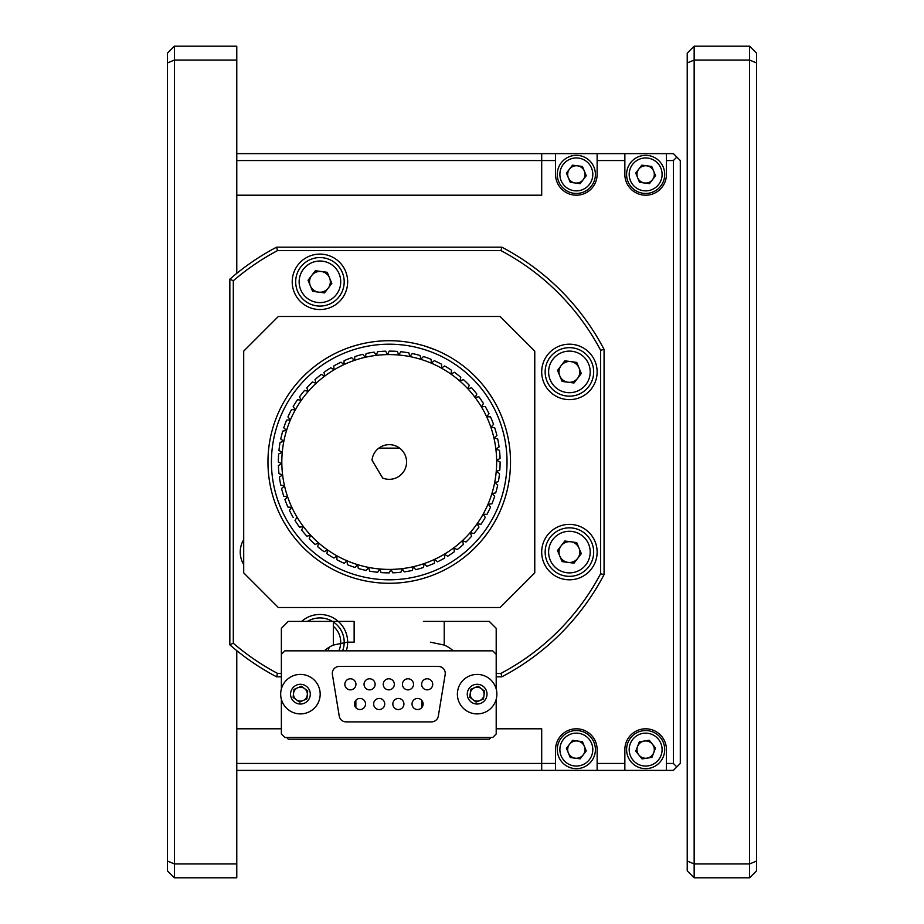 <?xml version="1.0" encoding="UTF-8"?>
<svg xmlns="http://www.w3.org/2000/svg" width="924" height="924" viewBox="0 0 924 924"><rect width="100%" height="100%" fill="white"/><g stroke="black" fill="none" stroke-linecap="round" stroke-linejoin="round"><path stroke-width="1.39" d="M174.405 46.2L174.405 60.06L167.475 62.936L167.475 53.13L174.405 46.2L236.775 46.2L236.775 273.354L236.775 195.195L541.695 195.195L541.695 153.615L555.555 153.615L555.555 160.545L541.695 160.545L541.695 195.195L236.775 195.195L236.775 160.545L541.695 160.545L541.695 153.615L236.775 153.615M666.435 770.385L666.435 763.455L673.365 763.455L676.83 766.92L673.365 770.385L597.135 770.385L597.135 749.595A20.79 20.79 0 0 0 576.345 728.805A20.79 20.79 0 0 0 555.555 749.595L555.555 770.385L541.695 770.385L541.695 763.455L236.775 763.455L236.775 728.805L281.37 728.805L236.775 728.805L236.775 650.646L236.775 877.8L174.405 877.8L167.475 870.87L167.475 62.936M236.775 60.06L174.405 60.06L174.405 863.94L236.775 863.94M167.475 861.064L174.405 863.94L174.405 877.8M687.225 62.936L694.155 60.06L694.155 877.8L687.225 870.87L687.225 53.13L694.155 46.2L694.155 60.06L749.595 60.06L749.595 46.2L756.525 53.13L756.525 870.87L749.595 877.8L749.595 60.06L756.525 62.936M756.525 861.064L749.595 863.94L694.155 863.94L687.225 861.064M694.155 46.2L749.595 46.2M749.595 877.8L694.155 877.8M555.555 160.545L555.555 174.405A20.79 20.79 0 0 0 576.345 195.195A20.79 20.79 0 0 0 597.135 174.405L597.135 153.615L624.855 153.615L624.855 160.545L597.135 160.545M624.855 160.545L624.855 174.405A20.79 20.79 0 0 0 645.645 195.195A20.79 20.79 0 0 0 666.435 174.405L666.435 153.615L624.855 153.615M666.435 763.455L666.435 749.595A20.79 20.79 0 0 0 645.645 728.805A20.79 20.79 0 0 0 624.855 749.595L624.855 770.385M597.135 763.455L624.855 763.455M555.555 770.385L597.135 770.385M236.775 770.385L541.695 770.385L541.695 728.805L541.695 763.455L555.555 763.455M555.555 153.615L597.135 153.615M323.296 292.746A11.434 11.434 0 0 0 325.271 291.938M331.081 284.384A11.434 11.434 0 0 0 331.358 282.259M327.72 273.446A11.434 11.434 0 0 0 326.022 272.141M316.574 270.894A11.434 11.434 0 0 0 314.599 271.702M308.789 279.256A11.434 11.434 0 0 0 308.512 281.381M312.15 290.194A11.434 11.434 0 0 0 313.848 291.499M327.396 650.842A11.434 11.434 0 0 0 328.32 649.965M572.776 563.016A11.434 11.434 0 0 0 574.751 562.208M580.561 554.654A11.434 11.434 0 0 0 580.838 552.529M577.2 543.716A11.434 11.434 0 0 0 575.502 542.411M566.054 541.164A11.434 11.434 0 0 0 564.079 541.972M558.269 549.526A11.434 11.434 0 0 0 557.992 551.651M561.63 560.464A11.434 11.434 0 0 0 563.328 561.769M580.561 374.474A11.434 11.434 0 0 0 580.838 372.349M577.2 363.536A11.434 11.434 0 0 0 575.502 362.231M566.054 360.984A11.434 11.434 0 0 0 564.079 361.792M558.269 369.346A11.434 11.434 0 0 0 557.992 371.471M561.63 380.284A11.434 11.434 0 0 0 563.328 381.589M673.365 763.455L673.365 160.545L666.435 160.545M541.695 728.805L496.2 728.805L541.695 728.805M676.83 766.92L680.295 763.455L680.295 160.545L673.365 153.615L666.435 153.615M673.365 160.545L676.83 157.08M286.567 737.467L288.3 739.2L489.27 739.2L491.002 737.467M496.2 688.969L496.2 628.32L489.27 621.39L423.435 621.39L444.225 621.39L444.225 645.067L430.365 642.18L444.225 645.067A34.65 34.65 0 0 1 453.28 650.842M307.034 697.62L306.422 697.62M294.421 697.62L293.393 697.62M471.136 697.62L470.281 697.62M496.2 654.308L492.735 650.842L284.835 650.842L281.37 654.308L281.37 628.32L288.3 621.39L354.135 621.39L333.345 621.39L333.345 645.067L347.205 642.18L354.135 642.18L354.135 621.39L354.135 642.18L347.205 642.18L333.345 645.067A34.65 34.65 0 0 0 324.278 650.842M243.705 539.593A24.255 24.255 0 0 0 243.705 564.587M569.415 344.19A27.72 27.72 0 0 0 541.695 371.91A27.72 27.72 0 0 0 569.415 399.63A27.72 27.72 0 0 0 597.135 371.91A27.72 27.72 0 0 0 569.415 344.19M319.935 254.1A27.72 27.72 0 0 0 292.215 281.82A27.72 27.72 0 0 0 319.935 309.54A27.72 27.72 0 0 0 347.655 281.82A27.72 27.72 0 0 0 319.935 254.1M346.269 650.842A27.72 27.72 0 0 0 301.605 621.39M569.415 524.37A27.72 27.72 0 0 0 541.695 552.09A27.72 27.72 0 0 0 569.415 579.81A27.72 27.72 0 0 0 597.135 552.09A27.72 27.72 0 0 0 569.415 524.37M496.2 673.365L500.981 673.365A239.085 239.085 0 0 0 600.6 573.746L600.6 350.254A239.085 239.085 0 0 0 500.981 250.635L277.489 250.635A239.085 239.085 0 0 0 233.31 280.757L233.31 643.243A239.085 239.085 0 0 0 277.489 673.365L281.37 673.365M600.6 573.746L604.065 574.601A242.55 242.55 0 0 1 501.836 676.83L500.981 673.365M281.37 676.83L276.634 676.83L277.489 673.365M501.836 676.83L496.2 676.83M276.634 676.83A242.55 242.55 0 0 1 229.845 644.825L233.31 643.243M229.845 644.825L229.845 279.175L233.31 280.757M277.489 250.635L276.634 247.17L501.836 247.17A242.55 242.55 0 0 1 604.065 349.399L604.065 574.601M229.845 279.175A242.55 242.55 0 0 1 276.634 247.17M500.981 250.635L501.836 247.17M600.6 350.254L604.065 349.399M402.679 472.926L400.369 475.271M393.451 478.805L391.256 479.209M404.1 453.095A17.325 17.325 0 0 1 382.686 478.043L372.002 460.198A17.325 17.325 0 0 1 404.1 453.095M377.593 351.732A110.88 110.88 0 0 1 385.735 351.178L387.514 354.597A107.415 107.415 0 0 0 376.299 355.37L377.593 351.732L376.299 355.37A107.415 107.415 0 0 0 354.412 360.383L354.932 356.56A110.88 110.88 0 0 1 362.774 354.319L365.223 357.299L366.135 353.557A110.88 110.88 0 0 1 374.174 352.148L376.299 355.37L374.174 352.148M388.854 351.813L389.189 351.12A110.88 110.88 0 0 1 397.343 351.42L398.752 355.012A107.415 107.415 0 0 0 387.514 354.597L389.189 351.12L387.514 354.597L385.735 351.178M400.773 351.721A110.88 110.88 0 0 1 408.858 352.864L409.886 356.583A107.415 107.415 0 0 0 398.752 355.012L400.773 351.721L398.752 355.012L397.343 351.42M412.243 353.534A110.88 110.88 0 0 1 420.154 355.521L420.79 359.321A107.415 107.415 0 0 0 409.886 356.583L412.243 353.534L409.886 356.583L408.858 352.864M423.458 356.537A110.88 110.88 0 0 1 431.115 359.332L431.346 363.19A107.415 107.415 0 0 0 420.79 359.321L423.458 356.537L420.79 359.321L420.154 355.521M434.292 360.683A110.88 110.88 0 0 1 441.614 364.275L441.453 368.133A107.415 107.415 0 0 0 431.346 363.19L434.292 360.683L431.346 363.19L431.3 362.416M431.346 363.19L431.115 359.332M454.365 372.268A110.88 110.88 0 0 1 460.787 377.304L459.829 381.034A107.415 107.415 0 0 0 450.97 374.104L454.365 372.268L450.97 374.104L451.547 370.281L450.97 374.104A107.415 107.415 0 0 0 441.453 368.133L444.629 365.95L441.453 368.133L441.614 364.275M444.629 365.95A110.88 110.88 0 0 1 451.547 370.281M471.598 387.768A110.88 110.88 0 0 1 476.842 394.028L475.109 397.482A107.415 107.415 0 0 0 467.902 388.854L471.598 387.768L467.902 388.854L469.253 385.239L467.902 388.854A107.415 107.415 0 0 0 459.829 381.034L463.398 379.568L459.829 381.034L460.787 377.304M468.988 385.966L469.253 385.239A110.88 110.88 0 0 0 463.398 379.568M478.909 396.789A110.88 110.88 0 0 1 483.46 403.557L481.392 406.814A107.415 107.415 0 0 0 475.109 397.482L478.909 396.789L475.109 397.482L476.842 394.028M481.958 406.768L485.239 406.514L481.392 406.814L483.46 403.557M484.465 406.572L485.239 406.514A110.88 110.88 0 0 1 489.05 413.733L486.648 416.747A107.415 107.415 0 0 0 481.392 406.814M487.422 416.77L490.505 416.863L486.648 416.747L489.05 413.733M490.505 416.863A110.88 110.88 0 0 1 493.555 424.428L490.852 427.177A107.415 107.415 0 0 0 486.648 416.747M497.678 438.9A110.88 110.88 0 0 1 499.087 446.939L495.865 449.064A107.415 107.415 0 0 0 493.936 437.988L497.678 438.9L493.936 437.988L496.916 435.539L493.936 437.988A107.415 107.415 0 0 0 490.852 427.177L494.675 427.697L490.852 427.177L493.555 424.428M496.916 435.539A110.88 110.88 0 0 0 494.675 427.697L493.913 427.593M498.775 450.103L499.503 450.358A110.88 110.88 0 0 1 500.057 458.5L496.638 460.279A107.415 107.415 0 0 0 495.865 449.064L499.503 450.358L495.865 449.064L496.511 448.637M495.865 449.064L499.087 446.939M497.331 460.614L500.115 461.954L496.638 460.279L500.057 458.5M499.988 461.896L500.115 461.954A110.88 110.88 0 0 1 499.815 470.108L496.223 471.517A107.415 107.415 0 0 0 496.638 460.279M499.514 473.538A110.88 110.88 0 0 1 498.371 481.623L494.652 482.651A107.415 107.415 0 0 0 496.223 471.517L499.514 473.538L496.223 471.517L499.815 470.108M497.701 485.008A110.88 110.88 0 0 1 495.714 492.919L491.914 493.555A107.415 107.415 0 0 0 494.652 482.651L497.701 485.008L494.652 482.651L498.371 481.623M494.698 496.223A110.88 110.88 0 0 1 491.903 503.88L488.045 504.111A107.415 107.415 0 0 0 491.914 493.555L494.698 496.223L491.914 493.555L495.714 492.919M490.552 507.057A110.88 110.88 0 0 1 486.96 514.379L483.102 514.218A107.415 107.415 0 0 0 488.045 504.111L490.552 507.057L488.045 504.111L491.903 503.88M483.541 514.853L485.285 517.394L483.102 514.218L483.876 514.252M478.967 527.13A110.88 110.88 0 0 1 473.931 533.552L470.201 532.594A107.415 107.415 0 0 0 477.131 523.735L478.967 527.13L477.131 523.735L480.954 524.312L477.131 523.735A107.415 107.415 0 0 0 483.102 514.218L486.96 514.379M485.285 517.394A110.88 110.88 0 0 1 480.954 524.312M471.667 536.163A110.88 110.88 0 0 1 465.996 542.018L462.381 540.667A107.415 107.415 0 0 0 470.201 532.594L471.667 536.163L470.201 532.594L473.192 533.367M444.721 558.004A110.88 110.88 0 0 1 437.502 561.815L434.488 559.413A107.415 107.415 0 0 0 444.421 554.157L444.721 558.004L444.421 554.157L447.678 556.225L444.421 554.157A107.415 107.415 0 0 0 453.753 547.874L454.446 551.674L453.753 547.874L457.207 549.607L453.753 547.874A107.415 107.415 0 0 0 462.381 540.667L463.467 544.363L462.381 540.667L465.996 542.018M463.467 544.363A110.88 110.88 0 0 1 457.207 549.607M454.446 551.674A110.88 110.88 0 0 1 447.678 556.225M434.465 560.187L434.372 563.27L434.488 559.413L437.502 561.815M434.372 563.27A110.88 110.88 0 0 1 426.807 566.32L424.058 563.617A107.415 107.415 0 0 0 434.488 559.413M423.954 564.379L423.538 567.44L424.058 563.617L424.613 564.16M423.538 567.44A110.88 110.88 0 0 1 415.696 569.681L413.247 566.701A107.415 107.415 0 0 0 424.058 563.617L426.807 566.32M412.335 570.443A110.88 110.88 0 0 1 404.296 571.852L402.171 568.63A107.415 107.415 0 0 0 413.247 566.701L412.335 570.443L413.247 566.701L415.696 569.681M400.877 572.268A110.88 110.88 0 0 1 392.735 572.822L390.956 569.403A107.415 107.415 0 0 0 402.171 568.63L400.877 572.268L402.483 569.103M402.171 568.63L403.869 571.205M389.281 572.88A110.88 110.88 0 0 1 381.127 572.58L379.718 568.988A107.415 107.415 0 0 0 390.956 569.403L389.281 572.88L390.956 569.403L392.735 572.822M366.701 569.854L366.227 570.466A110.88 110.88 0 0 1 358.316 568.479L357.68 564.679A107.415 107.415 0 0 0 368.584 567.417L366.227 570.466L368.584 567.417L369.612 571.136L368.584 567.417A107.415 107.415 0 0 0 379.718 568.988L377.697 572.279L379.718 568.988L381.127 572.58M377.697 572.279A110.88 110.88 0 0 1 369.612 571.136M355.012 567.463A110.88 110.88 0 0 1 347.355 564.668L347.124 560.81A107.415 107.415 0 0 0 357.68 564.679L355.012 567.463L357.68 564.679L358.316 568.479M344.767 562.82L344.178 563.317A110.88 110.88 0 0 1 336.856 559.725L337.017 555.867A107.415 107.415 0 0 0 347.124 560.81L344.178 563.317L347.124 560.81L347.355 564.668M324.105 551.732A110.88 110.88 0 0 1 317.683 546.696L318.641 542.966A107.415 107.415 0 0 0 327.5 549.896L324.105 551.732L327.5 549.896L326.923 553.719L327.5 549.896A107.415 107.415 0 0 0 337.017 555.867L333.841 558.05L337.017 555.867L336.89 558.951M333.841 558.05A110.88 110.88 0 0 1 326.923 553.719M315.072 544.432A110.88 110.88 0 0 1 309.217 538.761L310.568 535.146A107.415 107.415 0 0 0 318.641 542.966L315.072 544.432L318.641 542.966L317.683 546.696M306.872 536.232A110.88 110.88 0 0 1 301.628 529.972L303.361 526.518A107.415 107.415 0 0 0 310.568 535.146L306.872 536.232L310.568 535.146L309.217 538.761M296.315 517.244L297.078 517.186A107.415 107.415 0 0 0 303.361 526.518L299.561 527.211L303.361 526.518L301.628 529.972M293.231 517.486A110.88 110.88 0 0 1 289.42 510.267L291.822 507.253L289.42 510.267M279.695 473.897L282.605 474.936A107.415 107.415 0 0 0 291.822 507.253L287.965 507.137A110.88 110.88 0 0 1 284.915 499.572L287.618 496.823L283.795 496.303A110.88 110.88 0 0 1 281.554 488.461L284.534 486.012L280.792 485.1A110.88 110.88 0 0 1 279.383 477.061L282.605 474.936L278.967 473.642A110.88 110.88 0 0 1 278.413 465.5L281.832 463.721L278.413 465.5M287.918 416.943L290.425 419.889A107.415 107.415 0 0 0 281.832 463.721L278.355 462.046A110.88 110.88 0 0 1 278.655 453.892L282.247 452.483L278.956 450.462A110.88 110.88 0 0 1 280.099 442.377L283.818 441.349L280.769 438.992A110.88 110.88 0 0 1 282.756 431.081L286.555 430.445L283.772 427.777A110.88 110.88 0 0 1 286.567 420.12L290.425 419.889L287.918 416.943A110.88 110.88 0 0 1 291.51 409.621L295.368 409.782L291.51 409.621M315.003 379.637L316.089 383.333A107.415 107.415 0 0 0 295.368 409.782L293.185 406.606A110.88 110.88 0 0 1 297.516 399.688L301.339 400.265L299.503 396.87A110.88 110.88 0 0 1 304.539 390.448L308.269 391.406L306.803 387.837A110.88 110.88 0 0 1 312.474 381.982L316.089 383.333L315.003 379.637A110.88 110.88 0 0 1 321.263 374.393L324.717 376.126L321.263 374.393M324.024 372.326L324.717 376.126L324.024 372.326A110.88 110.88 0 0 1 330.792 367.775L333.391 369.427M354.932 356.56L354.412 360.383A107.415 107.415 0 0 0 334.049 369.843L330.792 367.775M333.749 365.996L334.049 369.843L333.749 365.996A110.88 110.88 0 0 1 340.968 362.185L343.982 364.587L344.098 360.73A110.88 110.88 0 0 1 351.663 357.68L354.412 360.383L351.663 357.68M366.135 353.557L365.223 357.299L362.774 354.319M340.968 362.185L343.982 364.587L344.075 361.492M333.991 369.08L334.049 369.843A107.415 107.415 0 0 0 316.089 383.333L312.474 381.982M306.803 387.837L308.269 391.406L304.539 390.448M299.503 396.87L301.339 400.265L297.516 399.688M293.185 406.606L295.368 409.782A107.415 107.415 0 0 0 290.425 419.889L286.567 420.12M283.772 427.777L286.555 430.445L282.756 431.081M280.769 438.992L283.818 441.349L280.099 442.377M283.206 440.875L283.818 441.349M278.956 450.462L282.247 452.483L278.655 453.892M278.355 462.046L281.832 463.721A107.415 107.415 0 0 0 282.605 474.936L280.03 476.634M280.792 485.1L284.534 486.012L281.554 488.461M283.784 485.828L284.534 486.012M283.795 496.303L287.618 496.823L284.915 499.572M287.965 507.137L291.822 507.253A107.415 107.415 0 0 0 297.078 517.186L295.01 520.443L297.078 517.186M300.323 527.073L299.561 527.211A110.88 110.88 0 0 1 295.01 520.443M346.904 575.652L351.709 577.327M426.622 577.361L427.951 576.934M422.464 578.632L421.021 579.036M420.928 579.059L419.623 579.406M427.697 577.015L425.629 577.685M417.74 579.879L419.207 579.51M290.54 391.522L292.284 389.143M292.134 389.351L290.355 391.776M293.151 387.999L291.765 389.847M295.068 385.585L296.592 383.737M296.061 384.372L297.193 383.044M268.156 455.001L268.283 453.141M267.972 460.094L267.96 462.901M267.96 462.635L267.96 461.7M268.214 454.169L268.064 456.883M267.96 462.081L267.96 462.878M283.795 521.91L287.653 528.251M335.585 570.766L331 568.375M333.194 569.554L336.636 571.275M269.692 441.58L269.831 440.771M269.231 444.525L269.057 445.738M269.219 444.559L269.404 443.347M269.184 444.791L269.069 445.611M302.367 377.373L305.116 374.647M302.414 377.327L301.559 378.205M302.391 377.35L301.651 378.112M410.291 581.439L404.481 582.316M415.026 580.503L412.277 581.069M411.596 581.196L413.652 580.792M404.262 582.339L405.948 582.12M327.015 357.9A121.275 121.275 0 0 1 493.335 399.78A121.275 121.275 0 0 1 451.455 566.1A121.275 121.275 0 0 1 285.135 524.22A121.275 121.275 0 0 1 327.015 357.9L328.863 356.826M334.638 353.707L335.712 353.176M328.794 360.88A117.81 117.81 0 0 0 288.115 522.441A117.81 117.81 0 0 0 449.676 563.12A117.81 117.81 0 0 0 490.355 401.559A117.81 117.81 0 0 0 328.794 360.88M487.803 532.651L483.194 538.68M486.301 534.696L483.298 538.553M510.51 462.023L510.394 467.197M510.394 467.313L510.487 459.886M359.078 344.537L352.841 346.315M295.276 385.32L294.537 386.244M486.578 389.662L492.781 398.856M488.299 392.042L488.75 392.677M425.467 346.269L435.885 350.057M432.813 348.822L431 348.14M368.768 342.469L372.06 341.949M368.734 342.469L367.567 342.677M442.942 353.268L441.834 352.725M440.194 351.952L441.649 352.633M442.042 352.829L442.827 353.211M441.949 352.783L447.817 355.809M410.88 581.323L413.063 580.907M412.982 580.93L411.065 581.288M497.955 408.258L499.041 410.522M509.921 473.931L509.598 476.876M508.327 484.904L509.332 478.886M509.413 478.297L509.69 476.079M509.678 476.16L509.436 478.101M496.581 405.567L496.015 404.516M473.943 548.787L473.354 549.353M476.079 546.65L476.911 545.795M371.714 341.996L372.522 341.88M430.076 347.805L425.641 346.315M429.059 347.447L428.17 347.147M430.607 348.002L429.833 347.724M489.639 393.982L489.154 393.266M488.322 392.076L487.872 391.441M489.708 394.086L491.637 397.02M485.343 535.978L482.674 539.304M302.333 377.408L304.781 374.971M429.417 347.574L430.757 348.048M433.217 348.983L433.887 349.249M285.112 524.174L286.867 527.027M534.765 351.12L500.115 316.47L278.355 316.47L243.705 351.12L243.705 572.88L278.355 607.53L500.115 607.53L534.765 572.88L534.765 351.12M378.84 448.14L399.63 448.14A17.325 17.325 0 0 1 382.686 478.043M413.525 684.314A5.544 5.544 0 0 0 407.981 678.77A5.544 5.544 0 0 0 402.437 684.314A5.544 5.544 0 0 0 407.981 689.858A5.544 5.544 0 0 0 413.525 684.314M432.721 684.314A5.544 5.544 0 0 0 427.177 678.77A5.544 5.544 0 0 0 421.633 684.314A5.544 5.544 0 0 0 427.177 689.858A5.544 5.544 0 0 0 432.721 684.314M445.264 673.365A6.93 6.93 0 0 0 438.334 666.435L339.235 666.435A6.93 6.93 0 0 0 332.397 674.485L339.235 716.065A6.93 6.93 0 0 0 346.073 721.875L431.496 721.875A6.93 6.93 0 0 0 438.334 716.065L445.172 674.485A6.93 6.93 0 0 0 445.264 673.365M394.329 684.314A5.544 5.544 0 0 0 388.785 678.77A5.544 5.544 0 0 0 383.241 684.314A5.544 5.544 0 0 0 388.785 689.858A5.544 5.544 0 0 0 394.329 684.314M375.132 684.314A5.544 5.544 0 0 0 369.588 678.77A5.544 5.544 0 0 0 364.044 684.314A5.544 5.544 0 0 0 369.588 689.858A5.544 5.544 0 0 0 375.132 684.314M355.936 684.314A5.544 5.544 0 0 0 350.392 678.77A5.544 5.544 0 0 0 344.848 684.314A5.544 5.544 0 0 0 350.392 689.858A5.544 5.544 0 0 0 355.936 684.314M423.123 703.996A5.544 5.544 0 0 0 417.579 698.452A5.544 5.544 0 0 0 412.035 703.996A5.544 5.544 0 0 0 417.579 709.54A5.544 5.544 0 0 0 423.123 703.996M403.927 703.996A5.544 5.544 0 0 0 398.383 698.452A5.544 5.544 0 0 0 392.839 703.996A5.544 5.544 0 0 0 398.383 709.54A5.544 5.544 0 0 0 403.927 703.996M384.731 703.996A5.544 5.544 0 0 0 379.187 698.452A5.544 5.544 0 0 0 373.642 703.996A5.544 5.544 0 0 0 379.187 709.54A5.544 5.544 0 0 0 384.731 703.996M365.534 703.996A5.544 5.544 0 0 0 359.99 698.452A5.544 5.544 0 0 0 354.446 703.996A5.544 5.544 0 0 0 359.99 709.54A5.544 5.544 0 0 0 365.534 703.996M281.37 699.341L281.37 734.003L284.835 737.467L492.735 737.467L496.2 734.003L496.2 699.341M281.37 654.308L281.37 688.969M633.668 734.776A19.058 19.058 0 0 1 660.464 737.618A19.058 19.058 0 0 1 657.622 764.414A19.058 19.058 0 0 1 630.826 761.572A19.058 19.058 0 0 1 633.668 734.776A19.058 19.058 0 0 0 630.826 761.572A19.058 19.058 0 0 0 657.622 764.414M639.362 741.81L649.237 740.263L655.532 748.036L651.928 757.38L642.053 758.927L635.758 751.154L639.362 741.81M651.085 756.329A8.662 8.662 0 0 1 638.911 755.035A8.662 8.662 0 0 1 640.205 742.861A8.662 8.662 0 0 1 652.379 744.155A8.662 8.662 0 0 1 651.085 756.329M569.068 731.981A19.058 19.058 0 0 1 593.959 742.319A19.058 19.058 0 0 1 583.622 767.209A19.058 19.058 0 0 1 558.731 756.871A19.058 19.058 0 0 1 569.068 731.981A19.058 19.058 0 0 0 558.731 756.871A19.058 19.058 0 0 0 583.622 767.209M572.522 740.355L582.443 741.66L586.266 750.912L580.168 758.835L570.247 757.53L566.424 748.278L572.522 740.355M579.648 757.599A8.662 8.662 0 0 1 568.341 752.898A8.662 8.662 0 0 1 573.042 741.591A8.662 8.662 0 0 1 584.349 746.292A8.662 8.662 0 0 1 579.648 757.599M636.07 750.346L638.484 754.515L636.07 750.346M641.51 758.258L646.326 758.258L641.51 758.258M651.074 757.507L653.487 753.337L651.074 757.507M655.22 748.844L652.806 744.675L655.22 748.844M649.78 740.933L644.964 740.933L649.78 740.933M640.216 741.683L637.803 745.853L640.216 741.683M569.126 744.767L566.712 748.96M576.911 740.933L572.083 740.933M584.13 745.76L581.716 741.568M583.564 754.423L585.978 750.23M568.56 753.43L570.974 757.622L568.56 753.43M575.779 758.258L580.607 758.258L575.779 758.258M637.86 178.24L640.274 182.432L637.86 178.24M645.079 183.067L649.907 183.067L645.079 183.067M652.864 179.233L655.278 175.04L652.864 179.233M653.43 170.57L651.016 166.378L653.43 170.57M646.211 165.743L641.383 165.743L646.211 165.743M638.426 169.577L636.012 173.77L638.426 169.577M584.13 170.57L581.716 166.378M583.564 179.233L585.978 175.04M575.779 183.067L580.607 183.067M568.56 178.24L570.974 182.432M576.911 165.743L572.083 165.743L576.911 165.743M569.126 169.577L566.712 173.77L569.126 169.577M638.369 156.791A19.058 19.058 0 0 1 663.259 167.129A19.058 19.058 0 0 1 652.921 192.019A19.058 19.058 0 0 1 628.031 181.682A19.058 19.058 0 0 1 638.369 156.791A19.058 19.058 0 0 0 628.031 181.682A19.058 19.058 0 0 0 652.921 192.019M641.822 165.165L651.743 166.47L655.566 175.722L649.468 183.645L639.547 182.34L635.724 173.088L641.822 165.165M648.948 182.409A8.662 8.662 0 0 1 637.641 177.708A8.662 8.662 0 0 1 642.342 166.401A8.662 8.662 0 0 1 653.649 171.102A8.662 8.662 0 0 1 648.948 182.409M569.068 156.791A19.058 19.058 0 0 1 593.959 167.129A19.058 19.058 0 0 1 583.622 192.019A19.058 19.058 0 0 1 558.731 181.682A19.058 19.058 0 0 1 569.068 156.791A19.058 19.058 0 0 0 558.731 181.682A19.058 19.058 0 0 0 583.622 192.019M572.522 165.165L582.443 166.47L586.266 175.722L580.168 183.645L570.247 182.34L566.424 173.088L572.522 165.165M579.648 182.409A8.662 8.662 0 0 1 568.341 177.708A8.662 8.662 0 0 1 573.042 166.401A8.662 8.662 0 0 1 584.349 171.102A8.662 8.662 0 0 1 579.648 182.409M355.867 700.288L355.867 707.703M421.702 700.288L421.702 707.703M484.684 712.404A19.751 19.751 0 0 0 495.391 686.613A19.751 19.751 0 0 0 469.6 675.906A19.751 19.751 0 0 0 458.882 701.697A19.751 19.751 0 0 0 484.684 712.404M468.018 697.92A9.875 9.875 0 0 0 480.907 703.279A9.875 9.875 0 0 0 486.267 690.39A9.875 9.875 0 0 0 473.365 685.031A9.875 9.875 0 0 0 468.018 697.92M476.091 702.09L469.738 697.216L470.801 689.281L478.193 686.22L484.534 691.094L483.483 699.029L476.091 702.09M479.787 700.565A6.93 6.93 0 0 0 483.541 691.51A6.93 6.93 0 0 0 474.497 687.745A6.93 6.93 0 0 0 470.732 696.8A6.93 6.93 0 0 0 479.787 700.565M318.457 686.093A19.751 19.751 0 0 0 292.354 676.125A19.751 19.751 0 0 0 282.397 702.217A19.751 19.751 0 0 0 308.489 712.185A19.751 19.751 0 0 0 318.457 686.093M309.436 690.124A9.875 9.875 0 0 0 296.396 685.146A9.875 9.875 0 0 0 291.406 698.186A9.875 9.875 0 0 0 304.458 703.164A9.875 9.875 0 0 0 309.436 690.124M293.116 697.424L293.947 689.466L301.247 686.197L307.727 690.886L306.907 698.844L299.607 702.113L293.116 697.424M297.597 687.826A6.93 6.93 0 0 0 294.098 696.985A6.93 6.93 0 0 0 303.257 700.484A6.93 6.93 0 0 0 306.745 691.325A6.93 6.93 0 0 0 297.597 687.826M323.908 291.43A10.395 10.395 0 0 1 310.325 285.793A10.395 10.395 0 0 1 315.962 272.21A10.395 10.395 0 0 1 329.545 277.847A10.395 10.395 0 0 1 323.908 291.43M310.672 259.401A24.255 24.255 0 0 1 342.354 272.557A24.255 24.255 0 0 1 329.198 304.239A24.255 24.255 0 0 1 297.516 291.083A24.255 24.255 0 0 1 310.672 259.401M312.624 291.337L308.038 280.238L315.35 270.732L327.246 272.303L331.832 283.402L324.52 292.908L312.624 291.337M307.438 621.39A24.255 24.255 0 0 1 332.432 621.39M333.345 621.967A24.255 24.255 0 0 1 342.596 650.842M329.221 647.216L328.02 650.842M573.388 381.52A10.395 10.395 0 0 1 561.168 365.569A10.395 10.395 0 0 1 579.025 367.937A10.395 10.395 0 0 1 573.388 381.52M560.152 349.491A24.255 24.255 0 0 1 591.834 362.647A24.255 24.255 0 0 1 578.678 394.329A24.255 24.255 0 0 1 546.996 381.173A24.255 24.255 0 0 1 560.152 349.491M576.726 362.393L581.312 373.492L574 382.998L562.104 381.427L557.519 370.328L564.83 360.822L576.726 362.393M573.388 561.7A10.395 10.395 0 0 1 559.805 556.063A10.395 10.395 0 0 1 565.442 542.48A10.395 10.395 0 0 1 579.025 548.117A10.395 10.395 0 0 1 573.388 561.7M560.152 529.671A24.255 24.255 0 0 1 591.834 542.827A24.255 24.255 0 0 1 578.678 574.509A24.255 24.255 0 0 1 546.996 561.353A24.255 24.255 0 0 1 560.152 529.671M564.83 541.002L576.726 542.573L581.312 553.672L574 563.178L562.104 561.607L557.519 550.508L564.83 541.002M655.994 762.392A16.459 16.459 0 0 0 658.442 739.246A16.459 16.459 0 0 0 635.296 736.798A16.459 16.459 0 0 0 632.848 759.944A16.459 16.459 0 0 0 655.994 762.392M582.628 764.806A16.459 16.459 0 0 0 591.556 743.312A16.459 16.459 0 0 0 570.062 734.384A16.459 16.459 0 0 0 561.134 755.878A16.459 16.459 0 0 0 582.628 764.806M651.928 189.616A16.459 16.459 0 0 0 660.856 168.122A16.459 16.459 0 0 0 639.362 159.194A16.459 16.459 0 0 0 630.434 180.688A16.459 16.459 0 0 0 651.928 189.616M582.628 189.616A16.459 16.459 0 0 0 591.556 168.122A16.459 16.459 0 0 0 570.062 159.194A16.459 16.459 0 0 0 561.134 180.688A16.459 16.459 0 0 0 582.628 189.616M327.87 301.039A20.79 20.79 0 0 0 339.154 273.885A20.79 20.79 0 0 0 312 262.601A20.79 20.79 0 0 0 300.716 289.755A20.79 20.79 0 0 0 327.87 301.039M338.831 650.842A20.79 20.79 0 0 0 333.345 626.287M577.35 391.129A20.79 20.79 0 0 0 588.634 363.975A20.79 20.79 0 0 0 561.48 352.691A20.79 20.79 0 0 0 550.196 379.845A20.79 20.79 0 0 0 577.35 391.129M577.35 571.309A20.79 20.79 0 0 0 588.634 544.155A20.79 20.79 0 0 0 561.48 532.871A20.79 20.79 0 0 0 550.196 560.025A20.79 20.79 0 0 0 577.35 571.309"/></g></svg>
